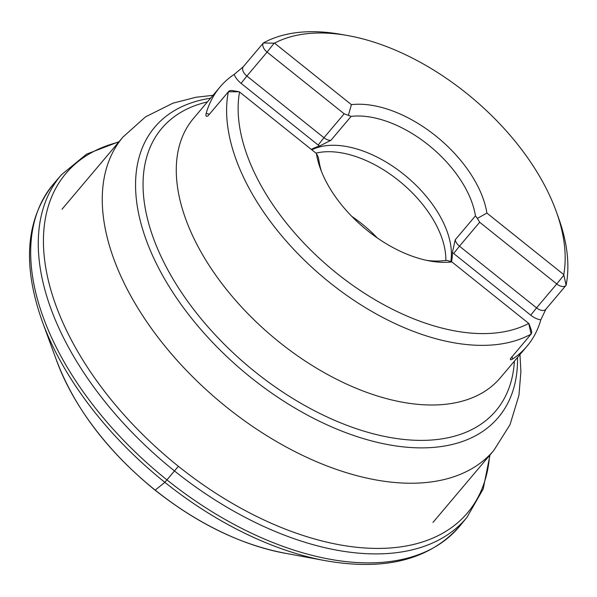<?xml version="1.0" encoding="UTF-8"?>
<svg xmlns="http://www.w3.org/2000/svg" width="597" height="597" viewBox="0 0 597 597"><rect width="100%" height="100%" fill="white"/><g stroke="black" fill="none" stroke-linecap="round" stroke-linejoin="round"><path stroke-width="0.9" d="M239.546 91.983L316.403 153.496A101.274 58.252 -139.8 0 0 451.892 261.934L528.741 323.44A192.525 110.736 40.2 0 1 337.007 273.486A192.525 110.736 40.2 0 1 239.546 91.983L238.875 91.714M556.479 212.122A192.525 110.736 40.2 0 1 563.747 274.598L566.105 285.247A200.898 115.549 -139.8 0 0 558.792 218.614L556.479 212.122A192.525 110.736 40.2 0 0 347.29 35.477A192.525 110.736 40.2 0 0 274.553 43.141L274.008 43.074M311.343 149.444A92.916 53.446 -139.8 0 1 319.455 146.078L241.091 83.356A15.067 8.664 -139.8 0 1 234.166 74.394L243.151 66.886L263.367 42.954A200.898 115.549 -139.8 0 1 340.514 34.283L347.29 35.477M243.151 66.886A8.373 4.813 40.2 0 0 246.874 76.035L267.083 52.103A8.373 4.813 40.2 0 1 263.367 42.954L274.113 43.208L267.083 52.103L344.171 113.796L351.133 116.378A92.916 53.446 40.2 0 1 428.43 144.989A92.916 53.446 40.2 0 1 475.443 215.86L477.376 218.39L486.898 213.084A101.274 58.252 40.2 0 0 351.394 104.654L274.553 43.141M510.457 358.663L531.099 334.089A200.898 115.549 -139.8 0 1 329.775 282.642A200.898 115.549 -139.8 0 1 228.36 91.796L239.106 91.759M529.046 323.798L531.3 330.119A8.373 4.813 40.2 0 1 531.099 334.089L528.741 323.44M234.166 74.394A200.898 115.549 40.2 0 0 219.994 87.028A200.898 115.549 40.2 0 0 206.159 113.467C205.517 116.214 206.174 116.967 208.144 115.728L228.36 91.796A8.373 4.813 40.2 0 1 228.494 91.625A8.373 4.813 40.2 0 1 232.524 90.595L238.74 91.692M510.883 358.028C509.868 360.028 510.502 360.312 512.808 358.887A200.898 115.549 40.2 0 0 526.972 346.26A200.898 115.549 40.2 0 0 540.815 319.813L545.897 309.179A8.373 4.813 40.2 0 1 545.755 309.358L565.971 285.418A8.373 4.813 40.2 0 0 566.105 285.247M477.376 218.39L479.675 222.248L556.762 283.941L536.554 307.873A8.373 4.813 40.2 0 0 545.755 309.358L545.725 309.395M348.424 115.184L351.394 104.654A101.274 58.252 -139.8 0 1 486.898 213.084L563.747 274.598M540.815 319.813A15.067 8.664 -139.8 0 1 530.77 315.201L452.407 252.479A92.916 53.446 -139.8 0 1 451.504 261.814M319.455 146.078L330.925 140.31L351.133 116.378M241.091 83.356L246.874 76.035L323.962 137.728L318.179 145.056L319.514 146.056M451.892 261.934L447.235 260.449L443.325 260.673A92.916 53.446 40.2 0 1 426.833 260.382M321.432 171.376A92.916 53.446 40.2 0 1 319.022 161.183L318.283 157.242L316.395 153.489M450.772 261.583A92.916 53.446 40.2 0 0 403.691 174.287A92.916 53.446 40.2 0 0 311.828 149.832M452.407 252.479L453.683 253.501L459.466 246.18A8.373 4.813 -139.8 0 1 455.227 239.8L452.407 252.412M445.825 260.486A92.102 52.976 40.2 0 0 398.535 180.451A92.102 52.976 40.2 0 0 315.962 153.145M377.319 237.949A92.102 52.976 40.2 0 0 361.886 223.845A92.102 52.976 40.2 0 0 351.834 216.427M563.934 275.12L556.762 283.941A8.373 4.813 40.2 0 0 565.971 285.418M118.661 142.153A262.896 151.213 40.2 0 0 166.324 456.295A262.896 151.213 40.2 0 0 178.391 466.302L164.869 482.331L155.205 490.115A211.465 121.631 40.2 0 0 286.799 553.546C241.972 545.307 197.965 524.106 154.78 489.928C106.676 450.608 73.7 406.803 55.857 358.521A211.465 121.631 40.2 0 0 142.907 479.816A211.465 121.631 40.2 0 0 155.205 490.115M119.087 141.653L86.595 154.116L61.364 174.839A265.441 152.675 40.2 0 0 173.436 470.108A265.441 152.675 40.2 0 0 174.563 471.018A265.441 152.675 40.2 0 0 466.966 517.353L459.832 525.994C429.639 560.12 384.028 571.53 322.984 560.232L286.799 553.546M57.849 179.204A265.568 152.75 40.2 0 0 54.043 183.324A265.568 152.75 40.2 0 0 164.093 477.578A265.568 152.75 40.2 0 0 167.026 479.951A265.568 152.75 40.2 0 0 459.832 525.994M178.391 466.302A262.896 151.213 40.2 0 0 489.592 455.392M61.364 174.839L54.043 183.324C25.455 218.8 21.843 265.68 43.2 323.97A263.128 151.347 40.2 0 0 160.727 478.973A263.128 151.347 40.2 0 0 164.869 482.331A263.128 151.347 40.2 0 0 322.984 560.232M219.994 87.028L193.391 118.534A200.898 115.549 40.2 0 0 279.426 342.268A200.898 115.549 40.2 0 0 500.368 377.767L526.972 346.26M210.54 98.221A224.905 129.362 40.2 0 0 250.994 377.632A224.905 129.362 40.2 0 0 517.517 357.454M514.39 361.163A218.741 125.818 -139.8 0 1 255.337 372.058A218.741 125.818 -139.8 0 1 207.413 101.93M432.982 522.435L493.883 450.317A242.748 139.623 -139.8 0 1 218.33 400.378A242.748 139.623 -139.8 0 1 122.945 137.079L145.526 116.855L172.929 103.177L195.98 97.259L212.98 95.333M455.227 239.8L475.443 215.86M479.675 222.248L459.466 246.18L536.554 307.873L530.77 315.201M511.86 356.872A15.067 8.664 -139.8 0 1 512.808 358.887M206.159 113.467A15.067 8.664 -139.8 0 1 209.398 114.236M330.925 140.31A8.373 4.813 40.2 0 1 323.962 137.728L344.171 113.796M490.018 454.892L483.174 489.01L466.966 517.353M43.2 323.97L55.857 358.521M62.051 209.196L122.945 137.079M493.883 450.317L510.032 424.668L518.935 395.363L520.905 371.647L519.965 354.566M207.987 115.908L228.494 91.625"/></g></svg>
